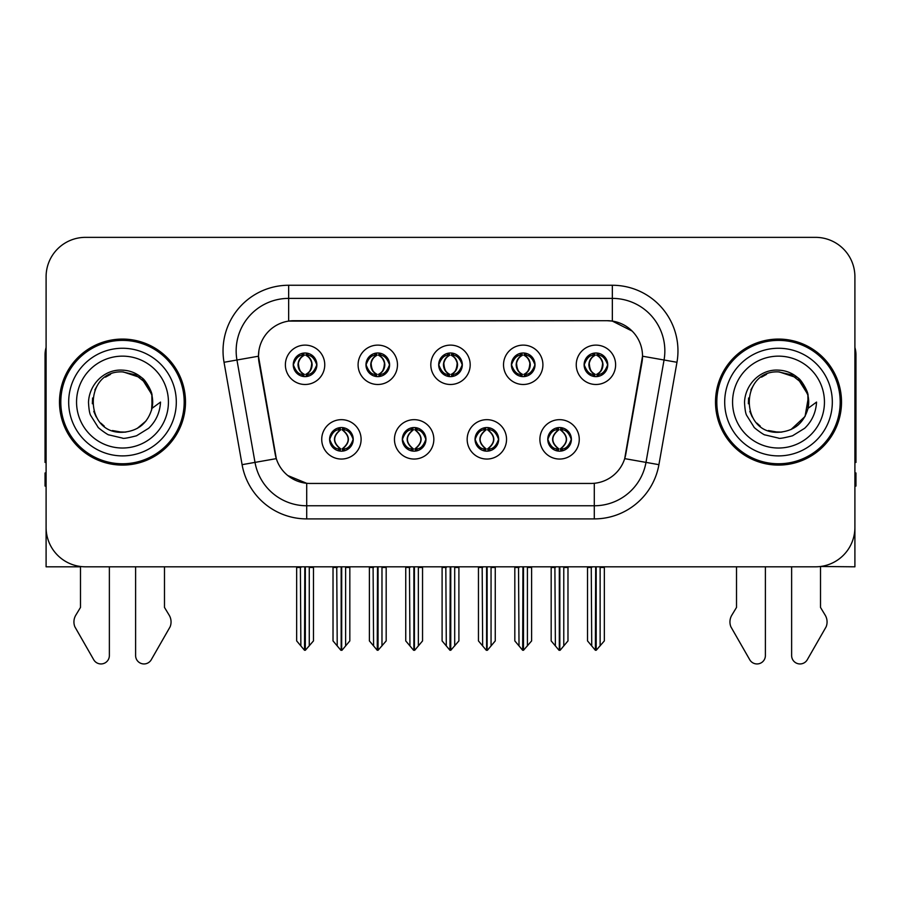 <?xml version="1.0" encoding="UTF-8"?>
<svg xmlns="http://www.w3.org/2000/svg" width="901" height="901" viewBox="0 0 901 901"><rect width="100%" height="100%" fill="white"/><g stroke="black" fill="none" stroke-linecap="round" stroke-linejoin="round"><path stroke-width="1.35" d="M438.686 364.804A11.814 11.814 0 0 0 450.5 376.618A11.814 11.814 0 0 0 462.314 364.804A11.814 11.814 0 0 0 450.5 352.989A11.814 11.814 0 0 0 438.686 364.804L438.798 364.804C441.242 371.403 444.306 374.579 448 374.343L447.2 376.145M430.813 364.804A19.687 19.687 0 0 0 450.5 384.49A19.687 19.687 0 0 0 470.187 364.804A19.687 19.687 0 0 0 450.5 345.117A19.687 19.687 0 0 0 430.813 364.804M475.041 439.35A11.814 11.814 0 0 0 486.855 451.164A11.814 11.814 0 0 0 498.67 439.35A11.814 11.814 0 0 0 486.855 427.547A11.814 11.814 0 0 0 475.041 439.35L475.154 439.35C477.395 445.713 480.458 448.901 484.366 448.901L485.763 448.901C477.947 442.537 477.947 436.174 485.763 429.811L484.366 429.811C480.537 429.732 477.462 432.919 475.154 439.35M467.168 439.35A19.687 19.687 0 0 0 486.855 459.048A19.687 19.687 0 0 0 506.542 439.35A19.687 19.687 0 0 0 486.855 419.663A19.687 19.687 0 0 0 467.168 439.35M511.408 364.804A11.814 11.814 0 0 0 523.211 376.618A11.814 11.814 0 0 0 535.025 364.804A11.814 11.814 0 0 0 523.211 352.989A11.814 11.814 0 0 0 511.408 364.804L511.509 364.804C513.964 371.403 517.028 374.579 520.71 374.343L519.911 376.145M503.524 364.804A19.687 19.687 0 0 0 523.211 384.49A19.687 19.687 0 0 0 542.909 364.804A19.687 19.687 0 0 0 523.211 345.117A19.687 19.687 0 0 0 503.524 364.804M584.118 364.804A11.814 11.814 0 0 0 595.933 376.618A11.814 11.814 0 0 0 607.747 364.804A11.814 11.814 0 0 0 595.933 352.989A11.814 11.814 0 0 0 584.118 364.804L584.231 364.804C586.675 371.403 589.738 374.579 593.432 374.343L592.633 376.145M576.246 364.804A19.687 19.687 0 0 0 595.933 384.49A19.687 19.687 0 0 0 615.62 364.804A19.687 19.687 0 0 0 595.933 345.117A19.687 19.687 0 0 0 576.246 364.804M365.975 364.804A11.814 11.814 0 0 0 377.789 376.618A11.814 11.814 0 0 0 389.592 364.804A11.814 11.814 0 0 0 377.789 352.989A11.814 11.814 0 0 0 365.975 364.804L366.076 364.804C368.532 371.403 371.595 374.579 375.289 374.343L374.478 376.145M358.091 364.804A19.687 19.687 0 0 0 377.789 384.49A19.687 19.687 0 0 0 397.476 364.804A19.687 19.687 0 0 0 377.789 345.117A19.687 19.687 0 0 0 358.091 364.804M293.253 364.804A11.814 11.814 0 0 0 305.067 376.618A11.814 11.814 0 0 0 316.882 364.804A11.814 11.814 0 0 0 305.067 352.989A11.814 11.814 0 0 0 293.253 364.804L293.366 364.804C295.81 371.403 298.873 374.579 302.567 374.343L301.767 376.145M285.38 364.804A19.687 19.687 0 0 0 305.067 384.49A19.687 19.687 0 0 0 324.754 364.804A19.687 19.687 0 0 0 305.067 345.117A19.687 19.687 0 0 0 285.38 364.804M329.608 439.35A11.814 11.814 0 0 0 341.423 451.164A11.814 11.814 0 0 0 353.237 439.35A11.814 11.814 0 0 0 341.423 427.547A11.814 11.814 0 0 0 329.608 439.35L329.721 439.35C331.962 445.713 335.026 448.901 338.934 448.901L340.33 448.901C332.514 442.537 332.514 436.174 340.33 429.811L338.934 429.811C335.104 429.732 332.03 432.919 329.721 439.35M321.736 439.35A19.687 19.687 0 0 0 341.423 459.048A19.687 19.687 0 0 0 361.11 439.35A19.687 19.687 0 0 0 341.423 419.663A19.687 19.687 0 0 0 321.736 439.35M402.33 439.35A11.814 11.814 0 0 0 414.145 451.164A11.814 11.814 0 0 0 425.959 439.35A11.814 11.814 0 0 0 414.145 427.547A11.814 11.814 0 0 0 402.33 439.35L402.443 439.35C404.673 445.713 407.748 448.901 411.644 448.901L413.041 448.901C405.225 442.537 405.225 436.174 413.041 429.811L411.644 429.811C407.815 429.732 404.752 432.919 402.443 439.35M394.458 439.35A19.687 19.687 0 0 0 414.145 459.048A19.687 19.687 0 0 0 433.831 439.35A19.687 19.687 0 0 0 414.145 419.663A19.687 19.687 0 0 0 394.458 439.35M547.763 439.35A11.814 11.814 0 0 0 559.577 451.164A11.814 11.814 0 0 0 571.392 439.35A11.814 11.814 0 0 0 559.577 427.547A11.814 11.814 0 0 0 547.763 439.35L547.864 439.35C550.106 445.713 553.18 448.901 557.077 448.901L558.474 448.901C550.657 442.537 550.657 436.174 558.474 429.811L557.077 429.811C553.248 429.732 550.173 432.919 547.864 439.35M539.89 439.35A19.687 19.687 0 0 0 559.577 459.048A19.687 19.687 0 0 0 579.264 439.35A19.687 19.687 0 0 0 559.577 419.663A19.687 19.687 0 0 0 539.89 439.35M258.474 356.143A35.443 35.443 0 0 0 259.015 362.292L275.21 454.172A35.443 35.443 0 0 0 310.113 483.454L590.887 483.454A35.443 35.443 0 0 0 625.79 454.172L641.985 362.292A35.443 35.443 0 0 0 607.094 320.7L293.906 320.7A35.443 35.443 0 0 0 258.474 356.143L258.869 350.883M820.507 566.492L854.903 566.808L854.903 276.731A39.374 39.374 0 0 0 815.518 237.357L85.482 237.357A39.374 39.374 0 0 0 46.097 276.731L46.097 566.808L80.493 566.808L80.493 607.432L75.83 615.135A13.121 13.121 0 0 0 74.873 626.826L93.727 659.746A8.379 8.379 0 0 0 109.37 655.556L109.37 566.808L135.612 566.808L135.612 655.556A8.379 8.379 0 0 0 151.255 659.746L170.109 626.826A13.121 13.121 0 0 0 169.151 615.135L164.489 607.432L164.489 566.808M736.511 566.808L736.511 607.432L731.849 615.135A13.121 13.121 0 0 0 730.891 626.826L749.745 659.746A8.379 8.379 0 0 0 765.388 655.556L765.388 566.808L791.63 566.808L791.63 655.556A8.379 8.379 0 0 0 807.273 659.746L826.127 626.826A13.121 13.121 0 0 0 825.17 615.135L820.507 607.432L820.507 566.808M59.489 402.083A63.002 63.002 0 0 0 122.491 465.085A63.002 63.002 0 0 0 185.493 402.083A63.002 63.002 0 0 0 122.491 339.08A63.002 63.002 0 0 0 59.489 402.083M715.507 402.083A63.002 63.002 0 0 0 778.509 465.085A63.002 63.002 0 0 0 841.511 402.083A63.002 63.002 0 0 0 778.509 339.08A63.002 63.002 0 0 0 715.507 402.083M288.658 285.257L612.342 285.257A65.627 65.627 0 0 1 676.966 362.281L658.913 464.668A65.627 65.627 0 0 1 594.288 518.897L306.712 518.897A65.627 65.627 0 0 1 242.087 464.668L224.034 362.281A65.627 65.627 0 0 1 288.658 285.257L288.658 298.389L612.342 298.389A52.506 52.506 0 0 1 664.048 360.006L645.994 462.382A52.506 52.506 0 0 1 594.288 505.765L306.712 505.765A52.506 52.506 0 0 1 255.006 462.382L236.952 360.006A52.506 52.506 0 0 1 288.658 298.389L288.658 321.094L607.094 320.7L612.342 321.094L632.142 331.072M590.887 483.454L310.113 483.454M306.712 518.897L306.712 483.296L287.802 475.548M676.966 362.281L642.526 356.21L624.697 458.632L658.913 464.668M242.087 464.668L276.303 458.632L258.474 356.21L236.952 360.006A52.506 52.506 0 0 1 236.163 350.883M625.79 454.172L625.576 455.287M275.424 455.287L275.21 454.172M815.518 237.357L85.482 237.357M46.097 276.731L46.097 527.423A39.374 39.374 0 0 0 85.482 566.808L815.518 566.808A39.374 39.374 0 0 0 854.903 527.423L854.903 276.731M561.605 450.996L560.67 448.901L562.066 448.901C565.896 448.98 568.97 445.792 571.279 439.339C569.027 432.987 565.952 429.811 562.066 429.811L562.877 428.009M561.605 427.716L560.67 429.811L562.066 429.811M558.868 448.901L558.868 448.901C550.849 442.537 550.849 436.174 558.868 429.811L558.868 429.811M560.67 429.811L560.67 429.811C568.486 436.174 568.486 442.537 560.67 448.901L560.287 448.901C568.306 442.537 568.306 436.174 560.287 429.811M554.892 566.808L555.376 645.916L559.037 650.285L560.107 650.285L567.979 640.915L567.979 567.461L563.778 567.461L563.778 645.916M559.836 566.808L559.836 650.285M564.263 566.808L563.778 567.461M567.979 566.808L567.979 567.461M559.307 650.285L559.307 566.808M551.175 566.808L551.175 640.915L555.376 645.916M555.376 567.461L551.175 567.461M591.247 566.808L591.732 645.916L595.392 650.285L595.674 566.808M596.192 566.808L596.192 650.285L604.334 640.915L604.334 567.461L600.134 567.461L600.618 566.808M587.531 566.808L587.531 640.915L591.732 645.916M591.732 567.461L587.531 567.461M600.134 645.916L600.134 567.461M604.334 566.808L604.334 567.461M593.894 376.438L594.829 374.343L593.432 374.343M593.894 353.169L594.829 355.264L593.432 355.264C589.626 355.197 586.562 358.373 584.231 364.804M607.747 364.804L607.634 364.804C605.359 358.452 602.296 355.264 598.433 355.264L597.036 355.264C600.787 357.269 602.769 360.445 602.994 364.804C602.769 369.151 600.787 372.338 597.036 374.343L598.433 374.343L599.233 376.145M607.634 364.804C605.269 371.28 602.206 374.467 598.433 374.343M594.829 374.343L595.223 374.343C591.371 372.338 589.333 369.151 589.108 364.804C589.333 360.445 591.371 357.269 595.223 355.264C592.43 356.391 590.448 358.981 589.277 363.024C589.603 369.41 591.585 373.172 595.223 374.343L594.829 374.343C591.079 372.338 589.096 369.151 588.871 364.804C589.096 360.445 591.079 357.269 594.829 355.264L594.829 355.264M596.642 374.343C600.494 372.338 602.532 369.151 602.758 364.804C602.532 360.445 600.494 357.269 596.642 355.264L596.642 355.264C599.435 356.391 601.418 358.981 602.589 363.024C602.262 369.41 600.28 373.172 596.631 374.343L597.622 376.494M488.894 450.996L487.959 448.901L489.356 448.901C493.185 448.98 496.26 445.792 498.557 439.339C496.305 432.987 493.241 429.811 489.356 429.811L490.155 428.009M488.894 427.716L487.959 429.811L489.356 429.811M486.146 448.901L486.146 448.901C477.857 442.537 477.857 436.174 486.157 429.811C478.127 436.174 478.127 442.537 486.146 448.901L485.177 451.052M485.763 429.811L484.828 427.716M487.959 429.811L487.959 429.811C495.775 436.174 495.775 442.537 487.959 448.901L487.565 448.901C495.584 442.537 495.584 436.174 487.565 429.811L488.545 427.66M487.959 448.901L487.565 448.901C495.865 442.537 495.865 436.174 487.554 429.811M482.17 566.808L482.654 645.916L486.315 650.285L487.396 650.285L495.257 640.915L495.257 567.461L491.056 567.461L491.056 645.916M487.126 566.808L487.126 650.285M491.541 566.808L491.056 567.461M495.257 566.808L495.257 567.461M486.596 650.285L486.596 566.808M478.454 566.808L478.454 640.915L482.654 645.916M482.654 567.461L478.454 567.461M416.172 450.996L415.237 448.901L416.634 448.901C420.474 448.98 423.538 445.792 425.846 439.339C423.594 432.987 420.53 429.811 416.634 429.811L417.445 428.009M416.172 427.716L415.237 429.811L416.634 429.811M413.435 448.901L413.435 448.901C405.135 442.537 405.135 436.174 413.446 429.811C405.416 436.174 405.416 442.537 413.435 448.901L412.455 451.052M413.041 429.811L412.106 427.716M415.237 429.811L415.237 429.811C423.053 436.174 423.053 442.537 415.237 448.901L414.854 448.901C422.873 442.537 422.873 436.174 414.854 429.811L415.823 427.66M415.237 448.901L414.854 448.901C423.143 442.537 423.143 436.174 414.843 429.811M409.459 566.808L409.944 645.916L413.604 650.285L414.685 650.285L422.546 640.915L422.546 567.461L418.346 567.461L418.346 645.916M414.404 566.808L414.404 650.285M418.83 566.808L418.346 567.461M422.546 566.808L422.546 567.461M413.874 650.285L413.874 566.808M405.743 566.808L405.743 640.915L409.944 645.916M409.944 567.461L405.743 567.461M343.461 450.996L342.526 448.901L343.923 448.901C347.752 448.98 350.827 445.792 353.136 439.339C350.883 432.987 347.809 429.811 343.923 429.811L344.723 428.009M343.461 427.716L342.526 429.811L343.923 429.811M340.713 448.901L340.713 448.901C332.694 442.537 332.694 436.174 340.713 429.811L340.713 429.811M342.526 429.811L342.526 429.811C350.343 436.174 350.343 442.537 342.526 448.901L342.132 448.901C350.151 442.537 350.151 436.174 342.132 429.811M336.737 566.808L337.222 645.916L340.893 650.285L341.963 650.285L349.825 640.915L349.825 567.461L345.624 567.461L345.624 645.916M341.693 566.808L341.693 650.285M346.108 566.808L345.624 567.461M349.825 566.808L349.825 567.461M341.164 650.285L341.164 566.808M333.021 566.808L333.021 640.915L337.222 645.916M337.222 567.461L333.021 567.461M518.525 566.808L519.021 645.916L522.681 650.285L522.952 566.808M523.481 566.808L523.481 650.285L531.613 640.915L531.613 567.461L527.412 567.461L527.907 566.808M514.82 566.808L514.82 640.915L519.021 645.916M519.021 567.461L514.82 567.461M527.412 645.916L527.412 567.461M531.613 566.808L531.613 567.461M521.183 376.438L522.118 374.343L520.71 374.343M521.183 353.169L522.118 355.264L520.71 355.264C516.915 355.197 513.84 358.373 511.509 364.804M535.025 364.804L534.924 364.804C532.649 358.452 529.574 355.264 525.711 355.264L524.314 355.264C528.065 357.269 530.058 360.445 530.272 364.804C530.058 369.151 528.065 372.338 524.314 374.343L525.711 374.343L526.522 376.145M534.924 364.804C532.559 371.28 529.484 374.467 525.711 374.343M522.118 374.343L522.501 374.343C518.649 372.338 516.622 369.151 516.386 364.804C516.622 360.445 518.649 357.269 522.501 355.264C519.708 356.391 517.726 358.981 516.566 363.024C516.892 369.41 518.875 373.172 522.512 374.343L522.118 374.343C518.368 372.338 516.374 369.151 516.16 364.804C516.374 360.445 518.368 357.269 522.118 355.264L522.118 355.264M523.932 374.343C527.772 372.338 529.811 369.151 530.036 364.804C529.811 360.445 527.772 357.269 523.932 355.264L523.932 355.264C526.713 356.391 528.707 358.981 529.867 363.024C529.54 369.41 527.558 373.172 523.92 374.343L524.9 376.494M445.815 566.808L446.299 645.916L449.959 650.285L450.241 566.808M450.759 566.808L450.759 650.285L458.902 640.915L458.902 567.461L454.701 567.461L455.185 566.808M442.098 566.808L442.098 640.915L446.299 645.916M446.299 567.461L442.098 567.461M454.701 645.916L454.701 567.461M458.902 566.808L458.902 567.461M448.461 376.438L449.396 374.343L448 374.343M448.461 353.169L449.396 355.264L448 355.264C444.193 355.197 441.13 358.373 438.798 364.804M462.314 364.804L462.202 364.804C459.927 358.452 456.863 355.264 453 355.264L451.604 355.264C455.354 357.269 457.336 360.445 457.562 364.804C457.336 369.151 455.354 372.338 451.604 374.343L453 374.343L453.8 376.145M462.202 364.804C459.837 371.28 456.773 374.467 453 374.343M449.396 355.264C445.646 357.269 443.664 360.445 443.438 364.804C443.664 369.151 445.646 372.338 449.396 374.343L449.79 374.343C445.939 372.338 443.9 369.151 443.675 364.804C443.9 360.445 445.939 357.269 449.79 355.264L449.79 355.264M451.21 355.264L451.21 355.264C455.061 357.269 457.1 360.445 457.325 364.804C457.1 369.151 455.061 372.338 451.21 374.343L451.21 374.343M373.093 566.808L373.588 645.916L377.249 650.285L377.519 566.808M378.048 566.808L378.048 650.285L386.18 640.915L386.18 567.461L381.979 567.461L382.475 566.808M369.387 566.808L369.387 640.915L373.588 645.916M373.588 567.461L369.387 567.461M381.979 645.916L381.979 567.461M386.18 566.808L386.18 567.461M375.751 376.438L376.686 374.343L375.289 374.343M375.751 353.169L376.686 355.264L375.289 355.264C371.482 355.197 368.408 358.373 366.076 364.804M389.592 364.804L389.491 364.804C387.216 358.452 384.141 355.264 380.29 355.264L378.882 355.264C382.632 357.269 384.626 360.445 384.84 364.804C384.626 369.151 382.632 372.338 378.882 374.343L380.29 374.343L381.089 376.145M389.491 364.804C387.126 371.28 384.051 374.467 380.29 374.343M376.686 374.343L377.069 374.343C373.228 372.338 371.189 369.151 370.964 364.804C371.189 360.445 373.228 357.269 377.069 355.264C374.287 356.391 372.293 358.981 371.133 363.024C371.46 369.41 373.442 373.172 377.08 374.343L376.686 374.343C372.935 372.338 370.942 369.151 370.728 364.804C370.942 360.445 372.935 357.269 376.686 355.264L376.686 355.264M378.499 374.343C382.351 372.338 384.378 369.151 384.614 364.804C384.378 360.445 382.351 357.269 378.499 355.264L378.499 355.264C381.292 356.391 383.274 358.981 384.434 363.024C384.108 369.41 382.125 373.172 378.488 374.343L379.467 376.494M300.382 566.808L300.866 645.916L304.527 650.285L304.808 566.808M305.326 566.808L305.326 650.285L313.469 640.915L313.469 567.461L309.268 567.461L309.753 566.808M296.666 566.808L296.666 640.915L300.866 645.916M300.866 567.461L296.666 567.461M309.268 645.916L309.268 567.461M313.469 566.808L313.469 567.461M303.029 376.438L303.964 374.343L302.567 374.343M303.029 353.169L303.964 355.264L302.567 355.264C298.76 355.197 295.697 358.373 293.366 364.804M316.882 364.804L316.769 364.804C314.494 358.452 311.431 355.264 307.568 355.264L306.171 355.264C309.921 357.269 311.904 360.445 312.129 364.804C311.904 369.151 309.921 372.338 306.171 374.343L307.568 374.343L308.367 376.145M316.769 364.804C314.404 371.28 311.341 374.467 307.568 374.343M303.964 374.343L304.358 374.343C300.506 372.338 298.468 369.151 298.242 364.804C298.468 360.445 300.506 357.269 304.358 355.264C301.565 356.391 299.582 358.981 298.411 363.024C298.738 369.41 300.72 373.172 304.369 374.343L303.964 374.343C300.213 372.338 298.231 369.151 298.006 364.804C298.231 360.445 300.213 357.269 303.964 355.264L303.964 355.264M305.777 374.343C309.629 372.338 311.667 369.151 311.892 364.804C311.667 360.445 309.629 357.269 305.777 355.264L305.777 355.264C308.57 356.391 310.552 358.981 311.723 363.024C311.397 369.41 309.415 373.172 305.777 374.343L306.757 376.494M46.097 347.471A26.253 26.253 0 0 0 45.05 354.825L45.05 462.461A26.253 26.253 0 0 1 46.097 462.393M46.097 486.078L45.05 486.078L45.05 472.957L46.097 472.957M854.903 347.471A26.253 26.253 0 0 1 855.95 354.825L855.95 462.461A26.253 26.253 0 0 0 854.903 462.393M854.903 472.957L855.95 472.957L855.95 486.078L854.903 486.078M122.232 432.266L112.411 430.532M104.234 426.117L100.822 423.098M96.182 416.881L93.772 411.374M92.352 403.761L92.589 397.983M94.853 389.919L97.713 384.828M105.462 377.159L110.541 374.354M117.389 431.827L125.43 432.12M122.491 432.277C137.943 431.219 147.787 423.245 152.01 408.356L160.536 402.083C159.905 412.534 155.952 421.274 148.665 428.268L136.479 435.802C127.604 438.055 122.941 438.832 122.491 438.1L109.055 434.924C108.334 435.498 97.195 427.232 97.972 427.074L90.731 415.507C89.616 413.728 88.872 409.347 88.501 402.353C89.086 384.592 104.257 368.914 122.491 370.142C129.845 370.435 136.344 373.025 141.998 377.913C144.937 379.197 152.607 392.048 152.021 395.798A30.183 30.183 0 0 1 152.021 408.333L151.841 395.021L145.951 383.083L135.488 374.827L122.491 371.899C83.545 370.007 83.545 434.136 122.491 432.277L126.027 432.052M137.177 428.448L145.973 421.026M151.559 410.203L152.325 397.487M151.605 394.109L142.279 379.276M139.959 377.451L123.2 371.91M140.004 426.669L142.302 424.855M176.303 402.083A53.812 53.812 0 0 1 122.491 455.895A53.812 53.812 0 0 1 68.679 402.083A53.812 53.812 0 0 1 122.491 348.259A53.812 53.812 0 0 1 176.303 402.083M122.491 463.767A61.696 61.696 0 0 1 60.806 402.083A61.696 61.696 0 0 1 122.491 340.387A61.696 61.696 0 0 1 184.187 402.083A61.696 61.696 0 0 1 122.491 463.767M122.491 448.022A45.94 45.94 0 0 1 76.551 402.083A45.94 45.94 0 0 1 122.491 356.143A45.94 45.94 0 0 1 168.431 402.083A45.94 45.94 0 0 1 122.491 448.022M778.25 432.266L768.429 430.532M760.253 426.117L756.84 423.098M752.2 416.881L749.79 411.374M748.371 403.761L748.596 397.983M750.871 389.919L753.732 384.828M761.48 377.159L766.56 374.354M773.407 431.827L781.449 432.12M778.509 432.277C793.961 431.219 803.805 423.245 808.028 408.356L816.554 402.083C815.923 412.534 811.97 421.274 804.683 428.268L792.497 435.802C783.622 438.055 778.96 438.832 778.509 438.1L765.073 434.924C764.352 435.498 753.213 427.232 753.991 427.074L746.749 415.507C745.634 413.728 744.89 409.347 744.519 402.353C745.104 384.592 760.275 368.914 778.509 370.142C785.863 370.435 792.362 373.025 798.016 377.913C800.955 379.197 808.625 392.048 808.039 395.798A30.183 30.183 0 0 1 808.039 408.333L807.859 395.021L801.969 383.083L791.506 374.827L778.509 371.899C739.563 370.007 739.563 434.136 778.509 432.277L782.045 432.052M790.977 429.563L805.055 416.453L808.343 397.487M807.623 394.109L798.297 379.276M795.977 377.451L779.219 371.91M796.022 426.669L798.32 424.855M832.321 402.083A53.812 53.812 0 0 1 778.509 455.895A53.812 53.812 0 0 1 724.697 402.083A53.812 53.812 0 0 1 778.509 348.259A53.812 53.812 0 0 1 832.321 402.083M778.509 463.767A61.696 61.696 0 0 1 716.813 402.083A61.696 61.696 0 0 1 778.509 340.387A61.696 61.696 0 0 1 840.194 402.083A61.696 61.696 0 0 1 778.509 463.767M778.509 448.022A45.94 45.94 0 0 1 732.569 402.083A45.94 45.94 0 0 1 778.509 356.143A45.94 45.94 0 0 1 824.449 402.083A45.94 45.94 0 0 1 778.509 448.022M612.342 285.257L612.342 321.094M594.288 483.296L594.288 518.897M224.034 362.281L236.952 360.006M557.077 448.901L556.277 450.703M557.539 450.996L558.474 448.901M557.077 429.811L556.277 428.009M557.539 427.716L558.474 429.811M562.066 448.901L562.877 450.703M593.432 355.264L592.633 353.462M598.433 355.264L599.233 353.462M597.971 353.169L597.036 355.264M597.971 376.438L597.036 374.343M484.366 448.901L483.555 450.703M484.828 450.996L485.763 448.901M484.366 429.811L483.555 428.009M489.356 448.901L490.155 450.703M411.644 448.901L410.845 450.703M412.106 450.996L413.041 448.901M411.644 429.811L410.845 428.009M416.634 448.901L417.445 450.703M338.934 448.901L338.123 450.703M339.395 450.996L340.33 448.901M338.934 429.811L338.123 428.009M339.395 427.716L340.33 429.811M343.923 448.901L344.723 450.703M520.71 355.264L519.911 353.462M525.711 355.264L526.522 353.462M525.249 353.169L524.314 355.264M525.249 376.438L524.314 374.343M448 355.264L447.2 353.462M453 355.264L453.8 353.462M452.539 353.169L451.604 355.264M452.539 376.438L451.604 374.343M375.289 355.264L374.478 353.462M380.29 355.264L381.089 353.462M379.817 353.169L378.882 355.264M379.817 376.438L378.882 374.343M302.567 355.264L301.767 353.462M307.568 355.264L308.367 353.462M307.106 353.169L306.171 355.264M307.106 376.438L306.171 374.343M557.888 451.052L558.879 448.901C550.567 442.537 550.567 436.174 558.879 429.811L557.888 427.66M561.255 427.66L560.276 429.811C568.576 436.174 568.576 442.537 560.276 448.901L561.255 451.052M594.243 376.494L595.223 374.343M594.243 353.113L595.223 355.264M597.622 353.113L596.631 355.264M485.177 427.66L486.157 429.811M488.545 451.052L487.554 448.901M412.455 427.66L413.446 429.811M415.823 451.052L414.843 448.901M339.745 451.052L340.724 448.901C332.424 442.537 332.424 436.174 340.724 429.811L339.745 427.66M343.112 427.66L342.121 429.811C350.433 436.174 350.433 442.537 342.121 448.901L343.112 451.052M521.533 376.494L522.512 374.343M521.533 353.113L522.512 355.264M524.9 353.113L523.92 355.264M448.811 376.494L449.802 374.343C446.153 373.172 444.17 369.41 443.844 363.024C445.015 358.981 446.997 356.391 449.802 355.264L448.811 353.113M452.189 353.113L451.198 355.264C454.003 356.391 455.985 358.981 457.156 363.024C456.83 369.41 454.847 373.172 451.198 374.343L452.189 376.494M376.1 376.494L377.08 374.343M376.1 353.113L377.08 355.264M379.467 353.113L378.488 355.264M303.378 376.494L304.369 374.343M303.378 353.113L304.369 355.264M306.757 353.113L305.777 355.264"/></g></svg>
